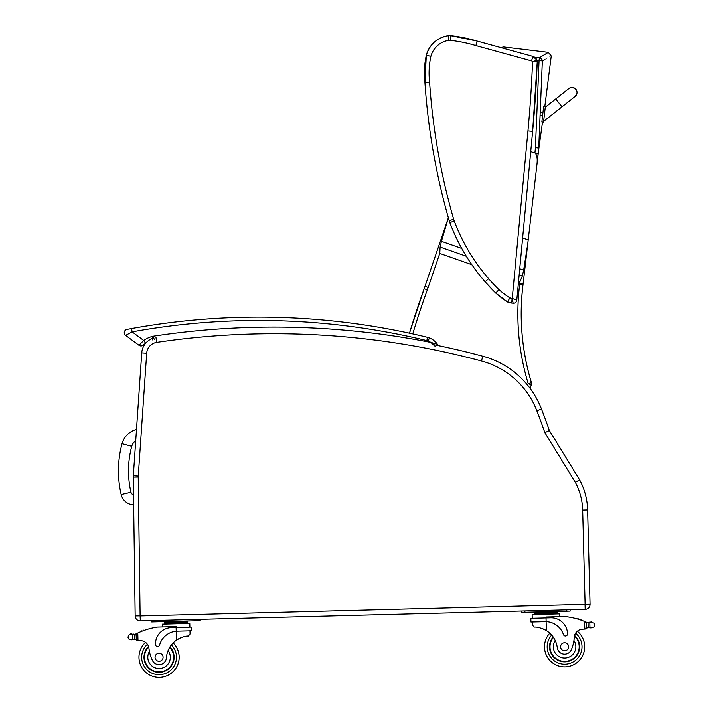 <?xml version="1.0" encoding="UTF-8"?>
<svg xmlns="http://www.w3.org/2000/svg" width="713" height="713" viewBox="0 0 713 713"><rect width="100%" height="100%" fill="white"/><g stroke="black" fill="none" stroke-linecap="round" stroke-linejoin="round"><path stroke-width="1.07" d="M527.7 244.176L523.663 270.156L519.732 268.774L530.722 151.655L534.964 153.001C537.076 154.864 537.7 158.99 536.836 165.38L536.978 164.15M461.739 248.427L441.436 241.306L440.117 247.054L439.761 253.418L471.81 264.666M518.583 281.074L520 281.573L522.371 275.913L523.663 270.156M538.422 151.726L536.844 165.38L538.725 148.063L542.335 61.131C554.206 54.348 554.206 54.348 542.352 61.131M542.513 122.083L538.538 150.746L523.155 283.524A133.946 133.946 90 0 1 523.03 284.612A237.117 237.117 -90 0 0 531.435 382.685A3.351 3.351 90 0 1 531.354 384.868L530.035 388.255L531.354 384.868A3.351 3.351 0 0 0 531.435 382.685C521.773 350.582 518.975 317.891 523.03 284.612A133.946 133.946 -90 0 0 523.146 283.524L523.03 284.612L519.688 284.202A240.468 240.468 -90 0 0 528.217 383.656L527.629 385.172M528.199 239.916L522.62 237.964M441.436 241.306L448.379 217.875M539.42 57.798C551.283 50.561 551.274 50.561 539.402 57.798A3.351 3.315 54.9 0 1 542.335 61.131A3.351 0.499 -178.7 0 0 539.064 60.614L535.41 147.636A130.978 129.445 114.6 0 1 534.902 152.983L538.208 153.527L538.52 150.906L538.725 148.063L535.41 147.636M501.89 47.896L503.467 46.942L500.945 47.637M538.743 148.072L538.698 148.696M531.417 382.685L528.217 383.656L531.337 384.868A3.351 3.351 -90 0 0 531.417 382.685A237.117 237.117 90 0 1 523.012 284.612M538.279 153.045L538.511 150.942M429.591 82.057A78.876 78.876 90 0 1 430.875 56.363A21.818 21.818 90 0 1 448.914 40.347A21.818 21.818 90 0 1 450.411 40.356L450.785 35.686A26.506 26.506 -90 0 0 449.448 35.65L449.457 35.65A26.506 26.506 90 0 1 450.803 35.686L450.803 35.686A147.341 147.341 90 0 1 477.202 41.104L500.954 47.628L477.193 41.104A147.341 147.341 -90 0 0 450.794 35.686A26.506 26.506 -90 0 0 448.522 35.668A26.506 26.506 -90 0 0 426.312 55.266A83.564 83.564 -90 0 0 424.921 82.476A656.005 656.005 -90 0 0 449.172 220.647L453.682 219.346A651.317 651.317 90 0 1 429.591 82.057L424.921 82.476C428.067 129.401 436.151 175.46 449.172 220.647A26.791 26.791 -90 0 0 449.832 222.643L454.226 220.994A22.103 22.103 90 0 1 453.682 219.346M450.411 40.356A142.653 142.653 90 0 1 475.883 45.605L531.524 60.899A2.005 2.005 90 0 1 532.558 61.773L537.254 61.621A3.351 3.351 -90 0 0 536.996 60.195L532.558 61.773A1281.216 1281.216 90 0 1 527.95 130.934L512.246 298.408L513.146 303.203A3.351 3.351 -90 0 0 516.791 300.182L512.13 298.399A8.708 8.708 90 0 1 509.795 297.847L507.629 302.027A13.395 13.395 -90 0 0 511.693 303.07L513.449 303.221M509.795 297.847A85.551 85.551 90 0 1 498.957 289.638L495.767 293.079A90.239 90.239 -90 0 0 507.629 302.027A13.395 13.395 -90 0 0 511.693 303.07L512.13 298.399M430.875 56.363L426.312 55.266L424.921 82.476M448.914 40.347L448.522 35.668L449.44 35.65A26.506 26.506 90 0 1 450.785 35.686L450.785 35.686A147.341 147.341 90 0 1 477.184 41.104L532.923 56.416L477.184 41.104A147.341 147.341 -90 0 0 450.785 35.686A147.341 147.341 90 0 1 477.202 41.104L450.803 35.686A147.341 147.341 90 0 1 477.184 41.104A147.341 147.341 -90 0 0 450.794 35.686L450.785 35.686A147.341 147.341 -90 0 1 477.184 41.104L450.785 35.686M475.883 45.605L477.184 41.104L532.923 56.416A6.693 6.693 90 0 1 536.996 60.195L536.996 60.195A6.693 6.693 -90 0 0 532.923 56.416L536.996 60.195A3.351 3.351 90 0 1 537.254 61.621A1285.904 1285.904 90 0 1 532.62 131.37L527.95 130.934M531.524 60.899L532.923 56.416M555.757 98.938L545.258 107.253L545.374 106.371L543.618 121.362L561.996 106.807L555.757 98.938L568.858 88.546A5.027 5.027 19.3 0 1 576.737 94.134A5.027 5.027 19.3 0 0 568.528 88.813A5.027 5.027 19.3 0 1 576.755 94.089L576.737 94.134A5.027 5.027 19.3 0 1 575.168 96.371M543.529 122.199L545.356 106.415L543.689 106.228L541.862 122.003L543.529 122.199L541.862 122.003M543.636 121.353L543.547 122.146L543.636 121.353M545.276 107.208L568.983 88.421M545.374 106.38L544.83 106.308M136.486 429.458A20.196 20.196 0 0 0 122.048 443.682L131.745 446.32A10.151 10.151 0 0 1 135.72 440.687M122.048 443.682A104.169 104.098 -176.6 0 0 121.183 494.519A13.351 13.351 0 0 0 133.411 504.804L133.616 501.649M585.168 609.392L585.043 604.437L585.168 609.392A5.027 5.027 0 0 0 590.052 604.241L587.619 509.902L590.052 604.241A5.027 5.027 0 0 1 585.168 609.392L566.755 609.865L570.097 609.784L570.133 611.121L570.097 609.784L570.133 611.121L566.79 611.21L566.755 609.865L196.841 619.437L200.193 619.347L200.228 620.684L200.193 619.347L200.228 620.684L196.877 620.773L196.841 619.437L140.318 620.898A5.027 5.027 0 0 1 135.167 615.943A5.027 5.027 0 0 0 140.318 620.898L140.122 615.872L135.167 615.943L133.278 477.086A16.747 16.747 0 0 1 133.322 475.714A16.747 16.747 0 0 0 133.278 477.086L138.233 477.015A11.791 11.791 0 0 1 138.26 476.052L133.322 475.714L141.744 352.873A16.747 16.747 0 0 1 152.716 338.292M534.18 404.601A82.111 82.111 0 0 1 536.853 410.786L541.479 409.004A672.662 672.662 0 0 1 549.358 430.527L579.624 479.858L549.358 430.527L544.848 432.657L575.329 482.336A62.022 62.022 0 0 1 582.664 510.027L587.619 509.902A66.977 66.977 0 0 0 579.624 479.858L575.329 482.336M541.479 409.004A87.066 87.066 0 0 0 482.781 356.206A805.36 805.36 0 0 0 433.691 344.682L430.848 342.409L435.652 346.785M530.935 622.021L546.122 621.665A18.984 18.984 0 0 1 563.43 634.552A2.103 2.103 0 0 0 567.53 633.821A16.435 16.435 0 0 0 550.668 617.815L530.837 618.331L530.935 622.021L536.096 621.888M564.678 616.54A71.193 71.193 0 0 1 576.068 618.608A0.526 0.526 0 0 1 577.058 618.875A71.193 71.193 0 0 1 578.1 619.178A0.526 0.526 0 0 1 579.081 619.481A71.193 71.193 0 0 1 580.124 619.82A0.526 0.526 0 0 1 581.095 620.15A71.193 71.193 0 0 1 584.589 621.469L586.309 623.189L586.416 627.467A1.578 1.578 0 0 1 584.874 629.08L586.416 627.467A1.578 1.578 0 0 1 584.874 629.08L584.785 629.089A47.459 47.459 0 0 0 582.129 629.24A47.459 47.459 0 0 1 584.785 629.089L584.589 621.469A71.193 71.193 0 0 0 564.678 616.54L545.998 617.021L546.122 621.665L544.964 621.665M589.277 622.191A0.526 0.526 0 0 1 589.803 622.601A5.642 5.642 0 0 1 589.303 622.681A5.642 5.642 0 0 0 589.803 622.601A0.526 0.526 0 0 0 588.769 622.716L588.029 622.681A5.642 5.642 0 0 1 586.407 622.235A71.193 71.193 0 0 0 585.337 621.781A71.193 71.193 0 0 1 586.407 622.235A5.642 5.642 0 0 0 588.029 622.681L588.154 627.681L591.006 627.93L594.107 626.887L594.535 625.381M591.327 621.647A0.526 0.526 0 0 1 591.861 622.075A2.638 2.638 0 0 0 590.863 622.28L588.029 622.681M557.548 611.932L557.611 613.938L557.548 611.932L551.71 612.084L551.737 613.082M577.058 618.875A0.526 0.526 0 0 0 576.523 618.331M579.081 619.481A0.526 0.526 0 0 0 578.546 618.902M581.095 620.15A0.526 0.526 0 0 0 580.569 619.535M588.154 627.681A5.642 5.642 0 0 0 587.173 627.939A5.642 5.642 0 0 1 588.154 627.681L591.006 627.93M577.316 631.228A20.089 20.089 0 0 1 573.43 664.819A20.089 20.089 0 0 1 544.509 647.288A20.089 20.089 0 0 0 573.43 664.819A20.089 20.089 0 0 0 577.316 631.228A20.089 20.089 0 0 1 573.43 664.819A20.089 20.089 0 0 1 549.794 633.18A20.089 20.089 0 0 0 544.509 647.288A20.089 20.089 0 0 1 549.794 633.18A20.089 20.089 0 0 0 547.415 657.199A20.089 20.089 0 0 0 577.771 661.94A20.089 20.089 0 0 0 577.316 631.228A8.609 8.609 0 0 1 582.129 629.24A8.609 8.609 0 0 0 574.259 637.324A36.916 36.916 0 0 1 571.568 649.178A7.38 7.38 0 0 1 557.263 647.654A23.351 23.351 0 0 0 546.354 630.586C541.31 627.984 537.281 626.825 534.242 627.11L532.424 625.158L532.344 621.986M553.145 636.967A15.071 15.071 0 0 0 568.84 661.227A15.071 15.071 0 0 0 577.468 638.946M176.236 646.816A20.089 20.089 0 0 1 179.15 656.735A20.089 20.089 0 0 0 173.143 642.921A23.351 23.351 0 0 1 176.441 640.158C181.343 637.297 185.318 635.925 188.357 636.049L190.077 634.009L189.988 630.836L190.077 634.009M177.368 631.165L191.396 630.8L191.298 627.11L171.468 627.618A16.435 16.435 0 0 0 155.47 644.472A2.103 2.103 0 0 0 159.596 644.989A18.984 18.984 0 0 1 176.218 631.228L177.368 631.165L176.218 631.228L176.093 626.593L157.421 627.075A71.193 71.193 0 0 0 137.787 633.019L137.056 633.367L137.787 633.019L137.992 640.639A47.459 47.459 0 0 1 140.648 640.648A8.609 8.609 0 0 1 148.928 648.322A8.609 8.609 0 0 0 148.759 647.324L148.928 648.322A36.916 36.916 0 0 0 152.226 660.024A7.38 7.38 0 0 0 166.432 657.76A23.351 23.351 0 0 1 176.441 640.158L177.626 639.392M137.992 640.639A47.459 47.459 0 0 1 140.648 640.648A47.459 47.459 0 0 0 137.992 640.639L137.894 640.639A1.578 1.578 0 0 1 136.272 639.098L136.165 634.828L137.056 633.367A71.193 71.193 0 0 0 136.014 633.884A5.642 5.642 0 0 1 134.418 634.41L132.636 634.418L132.761 639.481L131.718 639.811L134.543 639.409A5.642 5.642 0 0 1 135.541 639.614A0.526 0.526 0 0 0 136.219 639.106A0.526 0.526 0 0 1 135.541 639.614M132.761 639.481L134.543 639.409L134.418 634.41L131.566 634.151A2.638 2.638 0 0 0 130.559 634A0.526 0.526 0 0 1 131.156 633.554A0.526 0.526 0 0 1 131.593 634.16A0.526 0.526 0 0 0 131.067 633.545M135.408 634.142A0.526 0.526 0 0 1 136.103 634.623L136.13 635.577A63.813 63.813 0 0 1 136.183 635.55L136.272 639.098L137.894 640.639M187.644 621.495L187.671 622.494L187.644 621.495L181.806 621.647L181.833 622.645M133.144 633.982A0.526 0.526 0 0 1 133.679 634.481A0.526 0.526 0 0 0 132.636 634.418L131.566 634.151L128.465 635.203L128.563 638.919L128.055 637.44L128.465 635.203M145.684 629.472A0.526 0.526 0 0 1 146.147 629.722A0.526 0.526 0 0 0 145.176 630.042M143.696 630.149A0.526 0.526 0 0 1 144.151 630.399A0.526 0.526 0 0 0 143.188 630.747M141.7 630.88A0.526 0.526 0 0 1 142.163 631.139A0.526 0.526 0 0 0 141.21 631.522M189.801 623.447L189.899 627.146L189.801 623.447L162.243 624.16L162.314 626.941M146.192 665.086A15.071 15.071 0 0 1 148.518 646.495A15.071 15.071 0 0 0 153.411 671.227A15.071 15.071 0 0 0 169.988 646.878A15.071 15.071 0 0 1 174.132 656.869M178.562 638.848L179.623 638.313M180.558 637.885L181.254 637.6M131.718 639.811L128.563 638.919M133.144 634.472A5.642 5.642 0 0 1 132.636 634.418M164.346 624.107L164.293 622.101L181.806 621.647M170.131 621.95L170.157 622.948M164.32 623.1L187.671 622.494L187.697 623.501L187.671 622.494M130.559 634A2.638 2.638 0 0 1 131.566 634.151M155.033 621.852L154.997 620.515L151.655 620.604L151.691 621.941L196.877 620.773M179.15 656.735A20.089 20.089 0 0 1 151.174 675.737A20.089 20.089 0 0 1 145.55 642.386A20.089 20.089 0 0 0 151.174 675.737A20.089 20.089 0 0 0 173.143 642.921M166.432 657.76A23.351 23.351 0 0 1 168.099 650.55L169.587 647.538A23.351 23.351 0 0 0 168.099 650.55A11.248 11.248 0 0 1 162.733 667.894A11.248 11.248 0 0 1 149.409 651.477L148.928 648.322M144.472 657.636A14.599 14.599 0 0 1 148.678 647.003A14.599 14.599 0 0 0 164.596 670.773A14.599 14.599 0 0 0 169.739 647.288A14.599 14.599 0 0 1 164.596 670.773A14.599 14.599 0 0 1 144.472 657.636M155.051 657.359A4.02 4.02 0 0 0 161.165 660.684A4.02 4.02 0 0 0 160.986 653.723A4.02 4.02 0 0 0 155.051 657.359M541.417 628.287L542.121 628.536M543.083 628.911L544.171 629.401M545.133 629.891L546.354 630.586L546.122 621.665M589.936 627.663L589.811 622.601L590.863 622.28A2.638 2.638 0 0 1 591.861 622.075A0.526 0.526 0 0 0 591.237 621.656A0.526 0.526 0 0 0 590.836 622.289L594.018 623.162L594.517 624.641M534.251 614.544L534.206 612.529L551.71 612.084M540.044 612.378L540.071 613.385M534.224 613.536L557.584 612.93M587.031 622.467A0.526 0.526 0 0 0 586.353 622.984L586.469 627.458A0.526 0.526 0 0 0 587.173 627.939M532.246 618.287L532.148 614.597L559.705 613.884L559.776 616.665L559.705 613.884M524.946 612.289L524.911 610.952L521.56 611.041L521.595 612.378L566.79 611.21M549.527 647.163A15.071 15.071 0 0 0 570.961 660.425A15.071 15.071 0 0 0 574.571 635.479M574.259 637.324L573.938 640.506A11.248 11.248 0 0 1 568.003 657.493A11.248 11.248 0 0 1 555.222 640.541L553.582 637.609M574.437 635.996A14.599 14.599 0 0 1 570.658 660.051A14.599 14.599 0 0 1 553.422 637.369M568.609 646.664A4.02 4.02 0 0 0 562.495 643.349A4.02 4.02 0 0 0 562.673 650.301A4.02 4.02 0 0 0 568.609 646.664M154.364 339.397L152.832 336.242L152.306 339.878M145.612 343.167A25.035 25.035 0 0 1 145.817 343.024A25.035 25.035 0 0 0 145.612 343.167L143.696 340.422L138.982 345.261A3.351 3.351 0 0 0 143.206 345.065L145.612 343.167M436.133 343.782L437.363 344.183A17.745 17.745 0 0 0 429.386 337.882A13.395 13.395 0 0 0 427.595 337.311A714.952 714.952 0 0 0 131.522 328.533L126.994 329.37A3.351 3.351 0 0 0 125.622 335.351A3.351 3.351 0 0 1 126.994 329.37A3.351 3.351 0 0 0 125.622 335.351L138.982 345.261A3.351 3.351 0 0 0 143.206 345.065A3.351 3.351 0 0 1 138.982 345.261A3.351 3.351 0 0 0 143.206 345.065A3.351 3.351 0 0 1 138.982 345.261A3.351 3.351 0 0 0 143.206 345.065M138.982 345.261L125.622 335.351A3.351 3.351 0 0 1 126.994 329.37A3.351 3.351 0 0 0 125.622 335.351L132.119 331.83L131.522 328.533M427.595 337.311L426.811 340.564A10.044 10.044 0 0 1 428.148 340.992L429.386 337.882A17.745 17.745 0 0 1 437.363 344.183L430.857 342.409M440.117 247.054L466.32 256.252M519.171 274.79L522.371 275.913M520 281.573L519.813 283.141L523.146 283.524M412.765 333.871A831.581 831.581 90 0 1 427.31 289.861A137.297 137.297 -90 0 0 428.165 287.437L439.761 253.418M519.813 283.141A130.595 130.595 90 0 1 519.688 284.202M428.165 287.437L424.993 286.359L448.361 217.804L424.993 286.359A133.946 133.946 90 0 1 424.164 288.72A834.932 834.932 -90 0 0 409.485 333.158L424.164 288.72L427.31 289.861M530.026 388.246L531.337 384.868M534.545 57.209L539.402 57.798L539.064 60.614L537.067 60.373M485.107 281.778L495.767 293.079A169.043 169.043 -90 0 1 485.107 281.778C469.822 264.166 458.067 244.461 449.832 222.643A193.758 193.758 -90 0 0 485.107 281.778L488.655 278.712A189.07 189.07 90 0 1 454.226 220.994M498.957 289.638A164.355 164.355 90 0 1 488.655 278.712M516.791 300.182L532.62 131.37A1285.904 1285.904 -90 0 0 537.254 61.621L532.62 131.37M545.356 106.424L543.689 106.228M121.183 494.519L130.969 492.228A94.125 94.045 -176.6 0 1 131.745 446.32M133.518 494.715A3.307 3.307 0 0 1 130.969 492.228M527.887 393.763A82.111 82.111 0 0 1 532.397 401.125M587.619 509.902A66.977 66.977 0 0 0 579.624 479.858M582.664 510.027L585.106 604.366L590.052 604.241M585.106 604.366L140.185 615.943M140.122 615.872L138.233 477.015M138.26 476.052L146.691 353.211L141.744 352.873M146.691 353.211A11.791 11.791 0 0 1 156.717 342.365L155.987 337.463M156.717 342.365A800.405 800.405 0 0 1 481.498 360.992L482.781 356.206M481.498 360.992A82.111 82.111 0 0 1 536.853 410.786A667.707 667.707 0 0 1 544.848 432.657M547.183 647.226A17.415 17.415 0 0 0 572.289 662.395A17.415 17.415 0 0 0 575.56 633.242A17.415 17.415 0 0 1 572.289 662.395A17.415 17.415 0 0 1 551.675 635.096A17.415 17.415 0 0 0 547.183 647.226A17.415 17.415 0 0 1 551.675 635.096A17.415 17.415 0 0 0 572.289 662.395A17.415 17.415 0 0 0 575.56 633.242A17.415 17.415 0 0 1 579.919 655.033M173.945 648.215A17.415 17.415 0 0 1 152.19 673.259A17.415 17.415 0 0 1 147.413 644.32A17.415 17.415 0 0 0 152.19 673.259A17.415 17.415 0 0 0 176.476 656.807A17.415 17.415 0 0 1 152.19 673.259A17.415 17.415 0 0 1 147.413 644.32M171.37 644.935A17.415 17.415 0 0 1 176.476 656.807A17.415 17.415 0 0 0 171.37 644.935A17.415 17.415 0 0 1 176.476 656.807M176.218 631.228L176.441 640.158M594.018 623.162L594.107 626.887M428.148 340.992A14.394 14.394 0 0 1 430.83 342.4A807.036 807.036 0 0 0 152.832 336.242A28.377 28.377 0 0 0 143.696 340.422L132.119 331.83A711.601 711.601 0 0 1 426.811 340.564M437.363 344.183A17.745 17.745 0 0 0 429.386 337.882A17.745 17.745 0 0 1 437.363 344.183A1.676 1.676 0 0 1 437.63 345.484L437.363 344.183M125.622 335.351A3.351 3.351 0 0 1 126.994 329.37M503.467 46.942L548.324 52.37L551.256 56.015L544.821 106.353M424.993 286.359L424.164 288.72M538.52 150.924L538.618 150.122M477.202 41.104L500.954 47.628M511.693 303.07L507.629 302.027L495.767 293.079M426.312 55.266C429.743 44.233 437.149 37.7 448.522 35.668M449.832 222.643L449.172 220.647M536.996 60.195L537.254 61.621M530.722 151.655L519.732 268.774M561.996 106.807L574.223 97.12L576.737 94.134M575.952 89.312L572.753 87.458L570.614 87.601M570.088 87.788L569.464 88.1M542.967 112.449L540.917 112.208M542.584 115.773L540.757 115.568M191.298 627.11L191.396 630.8M168.321 621.994L167.002 621.549M553.529 612.03L554.821 611.513M538.226 612.431L536.907 611.977"/></g></svg>
